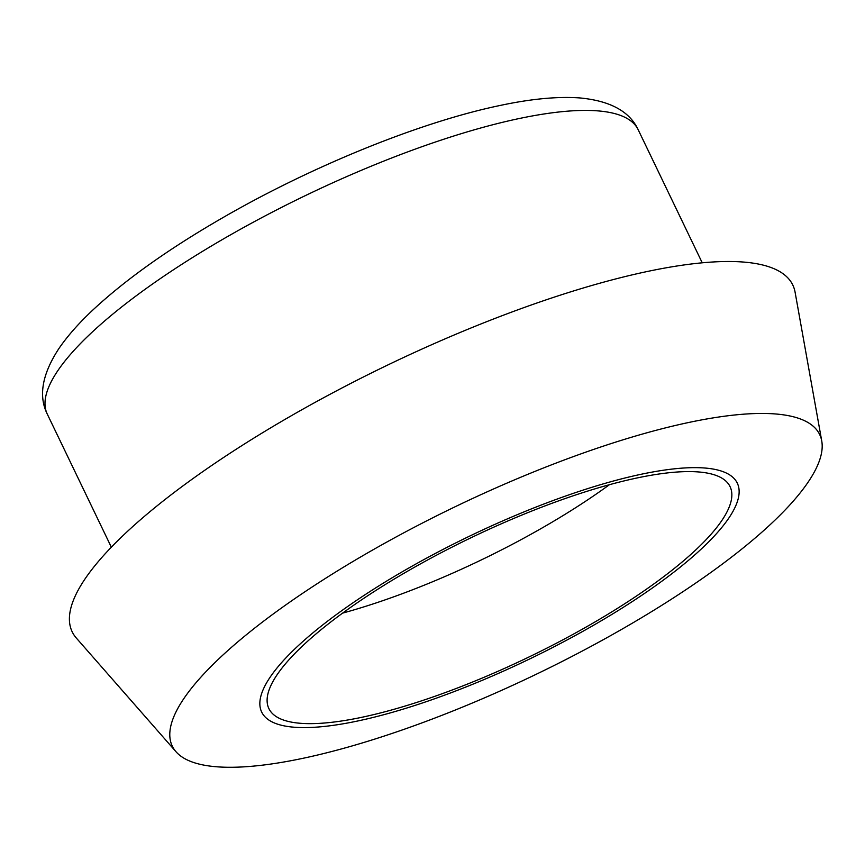 <?xml version="1.0" encoding="UTF-8"?>
<svg xmlns="http://www.w3.org/2000/svg" width="865" height="865" viewBox="0 0 865 865"><rect width="100%" height="100%" fill="white"/><g stroke="black" fill="none" stroke-linecap="round" stroke-linejoin="round"><path stroke-width="1.3" d="M609.436 484.703A255.91 66.291 -25.7 0 1 342.627 613.112M637.462 477.88A255.91 66.291 -25.7 0 1 730.071 486.649A255.91 66.291 -25.7 0 1 528.223 657.357A255.91 66.291 -25.7 0 1 268.885 708.597A255.91 66.291 -25.7 0 1 382.092 586.513A255.91 66.291 -25.7 0 1 637.462 477.88M641.765 474.139A263.901 68.357 -25.7 0 1 595.325 624.249A263.901 68.357 -25.7 0 1 261.349 694.476A263.901 68.357 -25.7 0 1 641.765 474.139M689.675 422.282A359.235 93.052 -25.7 0 1 821.75 441.009A359.235 93.052 -25.7 0 1 536.343 674.213A359.235 93.052 -25.7 0 1 176.028 751.771A359.235 93.052 -25.7 0 1 321.196 581.118A359.235 93.052 -25.7 0 1 689.675 422.282M176.028 751.771L76.347 638.078A399.857 103.573 -25.7 0 1 237.929 448.135A399.857 103.573 -25.7 0 1 648.08 271.329A399.857 103.573 -25.7 0 1 795.086 292.175L821.75 441.009M519.497 118.473A327.878 84.932 -25.7 0 1 638.165 129.696C629.59 111.358 610.085 100.762 579.658 97.918C557.547 96.361 531.132 98.859 500.435 105.4C420.412 121.943 311.022 166.469 221.008 218.726C168.794 248.958 126.614 278.898 94.458 308.535C79.634 322.256 67.794 335.588 58.928 348.519C42.169 374.08 38.276 395.932 47.272 414.075A327.878 84.932 -25.7 0 1 192.322 257.662A327.878 84.932 -25.7 0 1 519.497 118.473M702.229 262.809L638.165 129.696M111.336 547.188L47.272 414.075"/></g></svg>
